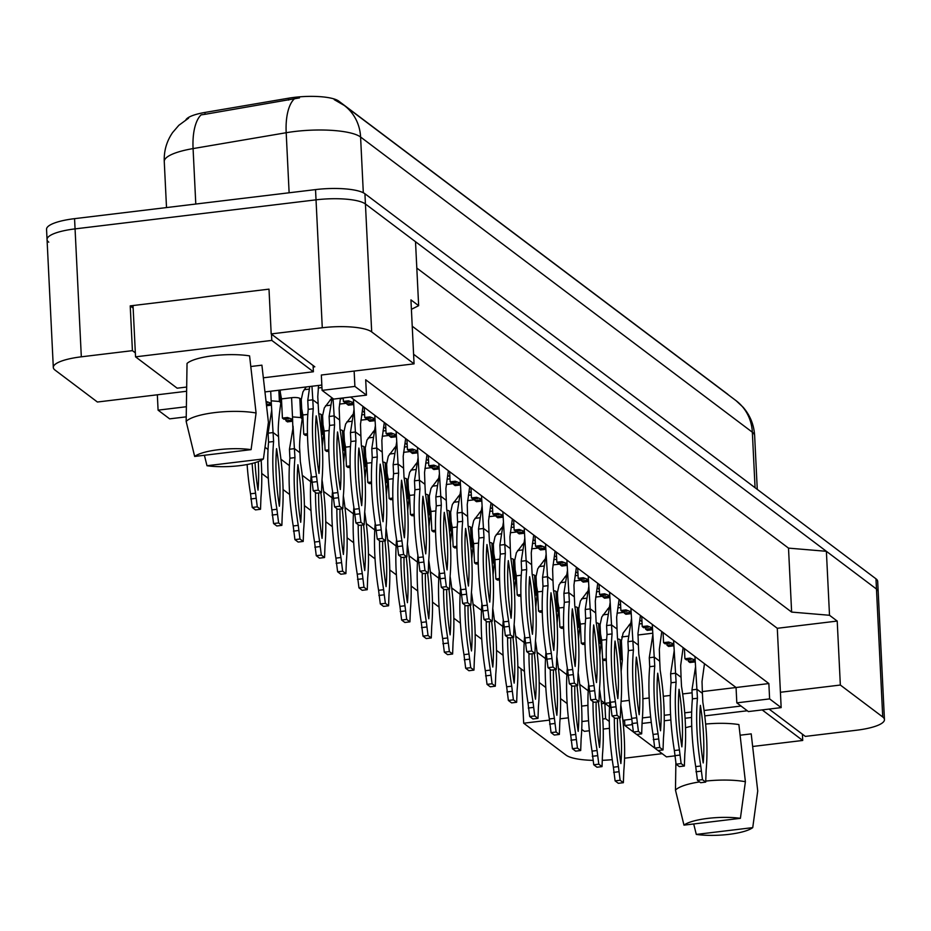 <?xml version="1.0" encoding="UTF-8"?>
<svg xmlns="http://www.w3.org/2000/svg" width="931" height="931" viewBox="0 0 931 931"><rect width="100%" height="100%" fill="white"/><g stroke="black" fill="none" stroke-linecap="round" stroke-linejoin="round"><path stroke-width="1.4" d="M662.197 753.668L624.538 758.206M631.73 719.221L622.955 720.268L624.654 721.56M741.029 706.035L704.069 710.493M691.675 711.994L684.704 712.832M670.576 714.531L664.234 715.299M650.664 716.928L642.437 717.929M413.597 354.257L777.292 628.297L780.422 692.268L840.344 685.041L882.728 716.975A39.614 9.647 -2.8 0 1 884.45 719.605A39.614 9.647 -2.8 0 1 856.439 730.241L805.35 736.409L769.076 709.073M609.561 706.862L604.859 703.324L609.805 702.73M621.117 701.369L629.263 700.38M642.89 698.739L649.21 697.982M663.326 696.283L670.343 695.434M682.667 693.944L692.105 692.804M702.311 691.582L736.06 687.509L350.568 397.048M592.989 760.371A39.614 9.647 -2.8 0 1 566.071 755.146L523.688 723.212L549.406 720.117M560.078 718.825L568.364 717.836M612.249 759.649A39.614 9.647 -2.8 0 1 602.683 760.301M601.1 700.496L604.859 703.324L601.473 703.731M587.95 705.361L581.596 706.129M265.056 447.287L268.035 449.533M280.929 459.251L289.378 465.616M302.272 475.334L310.733 481.699M323.616 491.417L332.076 497.782M344.959 507.5L353.419 513.865M366.302 523.583L374.762 529.948M387.657 539.666L396.106 546.032M409 555.749L417.449 562.115M430.343 571.832L438.792 578.198M451.686 587.915L460.147 594.281M473.029 603.998L481.49 610.364M494.373 620.081L502.833 626.447M515.716 636.164L524.176 642.53M537.071 652.247L545.519 658.613M558.414 668.33L566.863 674.696M579.757 684.413L588.206 690.779M567.142 703.58L560.543 698.611M545.799 687.497L539.2 682.528M524.456 671.414L517.857 666.445M503.112 655.331L496.514 650.362M481.769 639.248L475.171 634.279M460.426 623.165L453.816 618.196M439.071 607.082L432.473 602.113M417.728 590.999L411.13 586.03M396.385 574.916L389.786 569.947M375.042 558.833L368.443 553.864M353.699 542.75L347.1 537.781M332.355 526.667L325.757 521.697M311.012 510.584L304.402 505.614M289.657 494.501L283.059 489.531M268.314 478.418L261.716 473.448M313.165 366.977L314.806 366.791L271.189 333.926L322.277 327.759A39.614 9.647 -2.8 0 1 371.69 331.913L414.062 363.846L321.346 375.018L322.091 390.368L333.647 399.085L366.453 395.128L354.897 386.423L354.141 371.062M186.607 391.264L97.406 402.017L55.034 370.084A39.614 9.647 -2.8 0 1 53.311 367.454A39.614 9.647 -2.8 0 1 81.323 356.817L132.411 350.65L135.344 352.861M321.835 385.062L264.963 391.916M768.866 683.552L736.06 687.509L736.817 702.858L748.373 711.575L781.167 707.618L769.611 698.902L768.866 683.552L365.697 379.778L366.453 395.128M412.224 326.211L791.629 612.086L788.51 548.126L826.379 551.303L876.467 589.044A39.614 9.647 -2.8 0 1 878.189 591.674A39.614 9.647 -2.8 0 0 876.467 589.044L365.429 203.982L415.517 241.723L418.647 305.682L411.397 309.336M791.629 612.086L829.509 615.275L826.379 551.303M416.809 268.058L788.51 548.126M48.773 242.165A39.614 9.647 -2.8 0 1 47.05 239.535L46.55 229.294A39.614 9.647 -2.8 0 1 74.561 218.657L315.528 189.598L316.028 199.839A39.614 9.647 -2.8 0 1 365.429 203.982A39.614 9.647 -2.8 0 0 316.028 199.839L75.062 228.886L316.028 199.839L322.277 327.759M47.05 239.535A39.614 9.647 -2.8 0 1 75.062 228.886A39.614 9.647 -2.8 0 0 47.05 239.535L53.311 367.454M132.411 350.65L130.224 305.88L269.001 289.145L271.189 333.926M521.034 668.83L523.688 723.212M777.292 628.297L837.213 621.07L840.344 685.041M837.213 621.07L829.509 615.275M418.647 305.682L410.943 299.875L414.062 363.846M185.921 119.762A35.657 8.682 -2.8 0 1 204.971 112.442L205.053 114.304L201.084 114.874A46.224 19.865 80.3 0 0 193.078 148.588A52.823 12.871 177.2 0 0 164.263 161.54L166.509 207.566M728.333 394.837A35.657 8.682 -2.8 0 0 727.414 393.976L338.744 101.107A35.657 8.682 177.2 0 0 288.517 98.209L204.971 112.442M781.167 707.618L780.422 692.268M581.735 729.357L584.365 731.347L589.381 730.742M186.375 406.731L158.084 410.152L169.64 418.857L186.223 416.855M158.084 410.152L157.339 394.791M621.733 636.955L628.25 636.164M637.921 635L652.782 633.208M661.72 632.137L662.453 632.044M602.706 659.439L605.604 718.674L602.764 719.023M280.58 397.374L281.418 398.014M301.923 413.457L302.761 414.097M323.266 429.54L324.104 430.18M344.61 445.623L345.448 446.263M365.953 461.706L366.791 462.346M387.296 477.789L388.146 478.429M408.639 493.872L409.489 494.512M429.994 509.955L430.832 510.595M451.337 526.038L452.175 526.678M472.68 542.121L473.518 542.761M494.024 558.204L494.861 558.844M515.367 574.287L516.205 574.927M536.71 590.37L537.548 591.01M558.053 606.453L558.903 607.093M579.396 622.536L580.246 623.176M600.751 638.619L601.589 639.26M618.487 603.916L620.64 605.534M620.733 607.536L617.823 607.885M609.188 608.932L607.536 609.13M581.666 598.784L586.635 598.179M595.677 597.085L602.962 596.212M597.143 587.833L599.296 589.451M599.389 591.453L596.48 591.802M587.833 592.849L586.193 593.047M560.322 582.701L565.292 582.096M574.334 581.002L581.619 580.129M575.8 571.75L577.953 573.368M578.046 575.37L575.137 575.719M566.49 576.766L564.849 576.964M538.979 566.618L543.948 566.013M552.991 564.919L560.276 564.046M554.445 555.667L556.61 557.285M556.703 559.287L553.794 559.636M545.147 560.683L543.506 560.881M517.636 550.535L522.605 549.93M531.636 548.836L538.933 547.963M533.102 539.584L535.255 541.202M535.36 543.204L532.451 543.553M523.804 544.6L522.163 544.798M496.293 534.452L501.25 533.847M510.293 532.753L517.589 531.88M511.759 523.501L513.912 525.119M514.017 527.121L511.107 527.47M502.461 528.517L500.808 528.715M474.95 518.369L479.907 517.764M488.95 516.67L496.246 515.797M490.416 507.418L492.569 509.036M492.674 511.038L489.764 511.387M481.118 512.434L479.465 512.632M453.606 502.286L458.564 501.681M467.606 500.587L474.891 499.714M469.073 491.335L471.226 492.953M471.319 494.955L468.409 495.304M459.774 496.351L458.122 496.549M432.252 486.203L437.221 485.598M446.263 484.504L453.548 483.631M447.73 475.252L449.882 476.87M449.976 478.871L447.066 479.221M438.42 480.268L436.779 480.466M410.908 470.12L415.878 469.515M424.92 468.421L432.205 467.548M426.386 459.169L428.539 460.787M428.632 462.788L425.723 463.138M417.076 464.185L415.435 464.383M389.565 454.037L394.535 453.432M403.577 452.338L410.862 451.465M405.043 443.086L407.196 444.704M407.289 446.705L404.38 447.055M395.733 448.102L394.092 448.3M368.222 437.954L373.191 437.349M382.222 436.255L389.519 435.382M383.688 427.003L385.853 428.621M385.946 430.622L383.037 430.972M374.39 432.019L372.749 432.217M346.879 421.871L351.848 421.266M360.879 420.172L368.176 419.299M362.345 410.92L364.498 412.538M364.603 414.539L361.694 414.889M353.047 415.936L351.406 416.134M325.536 405.788L330.493 405.183M339.536 404.089L346.832 403.216M343.26 398.456L340.35 398.805M331.704 399.853L330.051 400.051M304.193 389.693L309.15 389.1M318.193 388.006L321.951 387.552M639.83 619.999L641.983 621.617M642.087 623.619L639.178 623.968M630.531 625.015L628.879 625.213M603.02 614.867L607.978 614.262M617.02 613.168L624.305 612.295M354.897 386.423L322.091 390.368M769.611 698.902L736.817 702.858M603.195 729.078L609.468 728.321M609.293 721.455L605.604 718.674M588.555 720.734L581.933 721.537M130.224 305.88L133.156 308.091M299.491 97.895L205.053 114.304M315.528 189.598A39.614 9.647 -2.8 0 1 364.929 193.753L875.966 578.814A39.614 9.647 -2.8 0 1 877.689 581.444L884.45 719.605M686.461 659.916L691.058 659.357L689.987 658.136L684.913 658.752L686.461 659.916M684.913 658.752L684.425 648.593M694.747 660.603L688.381 661.371L688.3 659.695M688.381 661.371L689.929 662.523L695.003 661.918L692.99 660.812M696.132 657.426L695.015 657.53L697.447 698.25A87.817 23.903 83.1 0 0 700.764 766.004L702.474 779.654L705.71 782.098L706.152 770.065A87.817 23.903 83.1 0 0 702.847 702.311L702.405 693.362L697.016 689.301L691.966 689.906L695.562 666.712M689.987 658.136L694.107 659.66M702.405 693.362L702.021 681.55L704.476 663.71M703.208 762.943A77.25 21.029 83.1 0 0 700.391 705.372A77.25 21.029 83.1 0 0 703.208 762.943M691.966 689.906L692.408 698.855A87.817 23.903 83.1 0 0 695.713 766.609L697.424 780.271L700.659 782.703L705.71 782.098M697.447 698.25L692.408 698.855M700.764 766.004L695.713 766.609M701.02 771.171L695.969 771.776M702.474 779.654L697.424 780.271M606.29 658.904L602.59 659.346L604.126 660.51L606.314 660.254M606.64 639.562L601.647 640.167L600.518 633.895M620.139 658.45L622.362 660.137L621.419 640.947A6.598 1.606 177.2 0 0 621.128 640.505L619.976 639.632A6.598 1.606 177.2 0 0 617.614 638.922M602.59 659.346L601.647 640.167M606.36 661.929L605.976 660.288M614.32 717.65A87.817 23.903 83.1 0 0 618.428 766.597L620.139 780.259L623.374 782.692L623.828 770.67A87.817 23.903 83.1 0 0 620.849 704.988M617.474 718.104A77.25 21.029 83.1 0 0 620.884 763.536A77.25 21.029 83.1 0 0 619.697 717.836M610.003 700.217A87.817 23.903 83.1 0 0 613.389 767.214L615.088 780.865L618.335 783.308L623.374 782.692M618.428 766.597L613.389 767.214M618.684 771.764L613.645 772.381M620.139 780.259L615.088 780.865M683.971 825.134A36.321 8.845 -2.8 0 1 707.758 818.396A36.321 8.845 -2.8 0 1 740.401 818.326L683.971 825.134L675.475 790.128A42.256 10.299 -2.8 0 1 699.6 781.912M752.737 827.624A36.321 8.845 -2.8 0 1 696.295 834.42L752.737 827.624L757.729 790.989L751.212 733.872L740.11 735.211M696.295 834.42L693.711 823.958M747.302 710.76L704.767 715.892M691.605 717.475L685.088 718.267M670.879 719.977L664.257 720.78M651.293 722.34L642.204 723.434M632.126 724.655L624.852 725.528L633.383 731.952M624.585 720.082L624.852 725.528M802.406 734.198L802.72 740.459L762.175 709.911M658.031 750.537L666.468 756.88L674.661 755.891M752.667 746.487L802.72 740.459M636.688 734.443L654.726 748.035M740.401 818.326L745.394 781.703L738.888 724.574A38.962 9.496 -2.8 0 0 705.64 724.074M705.814 781.086A42.256 10.299 -2.8 0 1 745.394 781.703M685.507 727.763A38.962 9.496 -2.8 0 1 691.745 726.18M675.871 762.978L675.475 790.128M194.66 456.446A36.321 8.845 -2.8 0 1 218.448 449.708A36.321 8.845 -2.8 0 1 251.091 449.638L194.66 456.446L186.165 421.44A42.256 10.299 -2.8 0 1 214.956 412.573A42.256 10.299 -2.8 0 1 256.083 413.003L249.578 355.886A38.962 9.496 -2.8 0 0 187.038 363.427L186.165 421.44M263.426 458.925A36.321 8.845 -2.8 0 1 206.985 465.733L263.426 458.925L268.419 422.302L261.902 365.173L250.8 366.511M206.985 465.733L204.401 455.271M271.491 334.148L271.794 340.409L135.542 356.841L177.158 388.192L186.666 387.04M133.028 305.543L135.542 356.841M313.095 365.499L313.398 371.76L271.794 340.409M263.357 377.8L313.398 371.76M251.091 449.638L256.083 413.003M665.118 643.833L669.715 643.274L668.644 642.053L663.57 642.669L665.118 643.833M663.57 642.669L663.07 632.51M673.404 644.52L667.038 645.288L666.957 643.612M667.038 645.288L668.586 646.44L673.648 645.835L671.635 644.729M674.789 641.343L673.66 641.447L676.104 682.167A87.817 23.903 83.1 0 0 679.421 749.921L681.12 763.571L684.366 766.015L684.809 753.982A87.817 23.903 83.1 0 0 681.504 686.228L681.061 677.279L675.662 673.218L670.623 673.823L674.219 650.629M668.644 642.053L672.764 643.577M681.061 677.279L680.677 665.467L683.133 647.627M681.864 746.86A77.25 21.029 83.1 0 0 679.048 689.289A77.25 21.029 83.1 0 0 681.864 746.86M670.623 673.823L671.053 682.772A87.817 23.903 83.1 0 0 674.37 750.526L676.081 764.188L679.316 766.62L684.366 766.015M676.104 682.167L671.053 682.772M679.421 749.921L674.37 750.526M679.677 755.088L674.626 755.693M681.12 763.571L676.081 764.188M643.763 627.75L648.372 627.191L647.301 625.969L642.227 626.586L643.763 627.75M642.227 626.586L641.727 616.427M652.061 628.437L645.695 629.205L645.614 627.529M645.695 629.205L647.231 630.357L652.305 629.752L650.292 628.646M653.446 625.26L652.317 625.364L654.761 666.084A87.817 23.903 83.1 0 0 658.077 733.837L659.776 747.488L663.023 749.932L663.466 737.899A87.817 23.903 83.1 0 0 660.149 670.145L659.718 661.196L654.318 657.135L649.279 657.74L652.864 634.546M647.301 625.969L651.421 627.494M659.718 661.196L659.334 649.384L661.778 631.544M660.521 730.777A77.25 21.029 83.1 0 0 657.705 673.206A77.25 21.029 83.1 0 0 660.521 730.777M649.279 657.74L649.71 666.689A87.817 23.903 83.1 0 0 653.027 734.443L654.737 748.105L657.973 750.537L663.023 749.932M654.761 666.084L649.71 666.689M658.077 733.837L653.027 734.443M658.322 739.005L653.283 739.61M659.776 747.488L654.737 748.105M622.42 611.667L627.029 611.108L625.958 609.886L620.884 610.503L622.42 611.667M620.884 610.503L620.383 600.344M630.718 612.354L624.352 613.122L624.27 611.446M624.352 613.122L625.888 614.274L630.962 613.669L628.949 612.563M632.102 609.177L630.974 609.281L633.417 650.001A87.817 23.903 83.1 0 0 636.734 717.754L638.433 731.405L641.668 733.849L642.122 721.816A87.817 23.903 83.1 0 0 638.806 654.062L638.375 645.113L632.975 641.052L627.936 641.657L631.521 618.463M625.958 609.886L630.078 611.411M638.375 645.113L637.991 633.301L640.435 615.461M639.178 714.694A77.25 21.029 83.1 0 0 636.362 657.123A77.25 21.029 83.1 0 0 639.178 714.694M627.936 641.657L628.367 650.606A87.817 23.903 83.1 0 0 631.683 718.36L633.394 732.022L636.629 734.454L641.668 733.849M633.417 650.001L628.367 650.606M636.734 717.754L631.683 718.36M636.979 722.922L631.94 723.527M638.433 731.405L633.394 732.022M601.077 595.584L605.685 595.025L604.615 593.803L599.541 594.42L601.077 595.584M599.541 594.42L599.04 584.261M609.374 596.271L603.009 597.039L602.927 595.363M603.009 597.039L604.545 598.191L609.619 597.586L607.606 596.48M610.759 593.094L609.63 593.198L612.074 633.918A87.817 23.903 83.1 0 0 615.379 701.671L617.09 715.322L620.325 717.766L620.779 705.733A87.817 23.903 83.1 0 0 617.462 637.979L617.032 629.03L611.632 624.969L606.581 625.574L610.177 602.38M604.615 593.803L608.723 595.328M617.032 629.03L616.648 617.218L619.092 599.378M617.835 698.611A77.25 21.029 83.1 0 0 615.019 641.04A77.25 21.029 83.1 0 0 617.835 698.611M606.581 625.574L607.024 634.523A87.817 23.903 83.1 0 0 610.34 702.277L612.039 715.939L615.286 718.371L620.325 717.766M612.074 633.918L607.024 634.523M615.379 701.671L610.34 702.277M615.635 706.838L610.596 707.444M617.09 715.322L612.039 715.939M584.936 642.821L581.247 643.263L582.783 644.427L584.971 644.171M585.296 623.479L580.304 624.084L579.175 617.812M598.796 642.367L601.007 644.054L600.076 624.864A6.598 1.606 177.2 0 0 599.785 624.422L598.633 623.549A6.598 1.606 177.2 0 0 596.271 622.839M581.247 643.263L580.304 624.084M585.017 645.846L584.633 644.205M592.977 701.567A87.817 23.903 83.1 0 0 597.085 750.514L598.796 764.176L602.031 766.609L602.485 754.587A87.817 23.903 83.1 0 0 599.506 688.905M596.131 702.021A77.25 21.029 83.1 0 0 599.541 747.453A77.25 21.029 83.1 0 0 598.354 701.753M588.66 684.134A87.817 23.903 83.1 0 0 592.046 751.131L593.745 764.782L596.992 767.225L602.031 766.609M597.085 750.514L592.046 751.131M597.341 755.681L592.291 756.298M598.796 764.176L593.745 764.782M563.592 626.738L559.892 627.18L561.44 628.344L563.627 628.088M563.953 607.396L558.961 608.001L557.82 601.729M577.441 626.284L579.664 627.971L578.733 608.781A6.598 1.606 177.2 0 0 578.442 608.339L577.29 607.466A6.598 1.606 177.2 0 0 574.927 606.756M559.892 627.18L558.961 608.001M563.674 629.763L563.278 628.122M571.634 685.484A87.817 23.903 83.1 0 0 575.742 734.431L577.453 748.093L580.688 750.526L581.142 738.504A87.817 23.903 83.1 0 0 578.151 672.822M574.788 685.938A77.25 21.029 83.1 0 0 578.198 731.37A77.25 21.029 83.1 0 0 577.011 685.67M567.316 668.051A87.817 23.903 83.1 0 0 570.703 735.048L572.402 748.699L575.637 751.142L580.688 750.526M575.742 734.431L570.703 735.048M575.998 739.598L570.947 740.215M577.453 748.093L572.402 748.699M542.249 610.655L538.549 611.097L540.096 612.261L542.284 612.004M542.61 591.313L537.618 591.918L536.477 585.646M556.098 610.201L558.321 611.888L557.39 592.698A6.598 1.606 177.2 0 0 557.099 592.256L555.947 591.383A6.598 1.606 177.2 0 0 553.584 590.673M538.549 611.097L537.618 591.918M542.331 613.68L541.935 612.039M550.291 669.401A87.817 23.903 83.1 0 0 554.399 718.348L556.11 732.01L559.345 734.443L559.799 722.421A87.817 23.903 83.1 0 0 556.808 656.739M553.445 669.855A77.25 21.029 83.1 0 0 556.843 715.287A77.25 21.029 83.1 0 0 555.667 669.587M545.973 651.968A87.817 23.903 83.1 0 0 549.348 718.965L551.059 732.616L554.294 735.059L559.345 734.443M554.399 718.348L549.348 718.965M554.655 723.515L549.604 724.132M556.11 732.01L551.059 732.616M579.734 579.501L584.331 578.942L583.272 577.72L578.198 578.337L579.734 579.501M578.198 578.337L577.697 568.178M588.031 580.188L581.666 580.956L581.584 579.28M581.666 580.956L583.202 582.108L588.276 581.503L586.262 580.397M589.416 577.011L588.287 577.115L590.731 617.835A87.817 23.903 83.1 0 0 594.036 685.588L595.747 699.239L598.982 701.683L599.436 689.65A87.817 23.903 83.1 0 0 596.119 621.896L595.677 612.947L590.289 608.886L585.238 609.491L588.834 586.297M583.272 577.72L587.38 579.245M595.677 612.947L595.305 601.135L597.749 583.295M596.492 682.528A77.25 21.029 83.1 0 0 593.675 624.957A77.25 21.029 83.1 0 0 596.492 682.528M585.238 609.491L585.68 618.44A87.817 23.903 83.1 0 0 588.997 686.194L590.696 699.856L593.943 702.288L598.982 701.683M590.731 617.835L585.68 618.44M594.036 685.588L588.997 686.194M594.292 690.755L589.242 691.361M595.747 699.239L590.696 699.856M558.391 563.418L562.987 562.859L561.917 561.637L556.843 562.254L558.391 563.418M556.843 562.254L556.354 552.095M566.688 564.105L560.311 564.873L560.229 563.197M560.311 564.873L561.859 566.025L566.932 565.42L564.919 564.314M568.073 560.928L566.944 561.032L569.376 601.752A87.817 23.903 83.1 0 0 572.693 669.505L574.404 683.156L577.639 685.6L578.093 673.567A87.817 23.903 83.1 0 0 574.776 605.813L574.334 596.864L568.946 592.803L563.895 593.408L567.491 570.214M561.917 561.637L566.036 563.162M574.334 596.864L573.95 585.052L576.405 567.212M575.149 666.445A77.25 21.029 83.1 0 0 572.332 608.874A77.25 21.029 83.1 0 0 575.149 666.445M563.895 593.408L564.337 602.357A87.817 23.903 83.1 0 0 567.654 670.111L569.353 683.773L572.588 686.205L577.639 685.6M569.376 601.752L564.337 602.357M572.693 669.505L567.654 670.111M572.949 674.672L567.898 675.278M574.404 683.156L569.353 683.773M537.047 547.335L541.644 546.776L540.574 545.554L535.5 546.171L537.047 547.335M535.5 546.171L535.011 536.012M545.333 548.022L538.968 548.79L538.886 547.114M538.968 548.79L540.515 549.942L545.589 549.337L543.576 548.231M546.718 544.844L545.601 544.949L548.033 585.669A87.817 23.903 83.1 0 0 551.35 653.422L553.061 667.073L556.296 669.517L556.75 657.484A87.817 23.903 83.1 0 0 553.433 589.73L552.991 580.781L547.603 576.72L542.552 577.325L546.148 554.131M540.574 545.554L544.693 547.079M552.991 580.781L552.607 568.969L555.062 551.129M553.794 650.362A77.25 21.029 83.1 0 0 550.977 592.791A77.25 21.029 83.1 0 0 553.794 650.362M542.552 577.325L542.994 586.274A87.817 23.903 83.1 0 0 546.299 654.028L548.01 667.69L551.245 670.122L556.296 669.517M548.033 585.669L542.994 586.274M551.35 653.422L546.299 654.028M551.606 658.589L546.555 659.195M553.061 667.073L548.01 667.69M520.906 594.572L517.205 595.014L518.753 596.177L520.941 595.921M521.267 575.23L516.274 575.835L515.134 569.563M535.744 606.989L536.978 595.817L536.035 576.615A6.598 1.606 177.2 0 0 535.756 576.173L534.592 575.3A6.598 1.606 177.2 0 0 532.241 574.59M517.205 595.014L516.274 575.835M520.988 597.597L520.592 595.956M536.978 595.805L534.755 594.118M528.948 653.318A87.817 23.903 83.1 0 0 533.056 702.265L534.755 715.927L538.002 718.36L538.444 706.338A87.817 23.903 83.1 0 0 535.465 640.656M532.09 653.771A77.25 21.029 83.1 0 0 535.5 699.204A77.25 21.029 83.1 0 0 534.324 653.504M524.63 635.885A87.817 23.903 83.1 0 0 528.005 702.882L529.716 716.533L532.951 718.976L538.002 718.36M533.056 702.265L528.005 702.882M533.312 707.432L528.261 708.049M534.755 715.927L529.716 716.533M499.563 578.488L495.862 578.931L497.41 580.094L499.598 579.838M499.912 559.147L494.92 559.752L493.791 553.48M513.412 578.035L515.634 579.722L514.692 560.532A6.598 1.606 177.2 0 0 514.412 560.09L513.249 559.217A6.598 1.606 177.2 0 0 510.898 558.507M495.862 578.931L494.92 559.752M499.644 581.514L499.249 579.873M507.593 637.235A87.817 23.903 83.1 0 0 511.713 686.182L513.412 699.844L516.658 702.277L517.101 690.255A87.817 23.903 83.1 0 0 514.121 624.561M510.747 637.688A77.25 21.029 83.1 0 0 514.156 683.121A77.25 21.029 83.1 0 0 512.969 637.421M503.287 619.802A87.817 23.903 83.1 0 0 506.662 686.799L508.373 700.449L511.608 702.893L516.658 702.277M511.713 686.182L506.662 686.799M511.957 691.349L506.918 691.966M513.412 699.844L508.373 700.449M478.22 562.405L474.519 562.848L476.055 564.011L478.243 563.755M478.569 543.064L473.576 543.669L472.448 537.396M492.068 561.952L494.291 563.639L493.349 544.449A6.598 1.606 177.2 0 0 493.058 544.007L491.905 543.134A6.598 1.606 177.2 0 0 489.543 542.424M474.519 562.848L473.576 543.669M478.301 565.431L477.906 563.79M486.25 621.152A87.817 23.903 83.1 0 0 490.369 670.099L492.068 683.761L495.304 686.194L495.758 674.172A87.817 23.903 83.1 0 0 492.778 608.478M489.403 621.605A77.25 21.029 83.1 0 0 492.813 667.038A77.25 21.029 83.1 0 0 491.626 621.338M481.944 603.719A87.817 23.903 83.1 0 0 485.319 670.716L487.029 684.366L490.265 686.81L495.304 686.194M490.369 670.099L485.319 670.716M490.614 675.266L485.575 675.883M492.068 683.761L487.029 684.366M515.704 531.252L520.301 530.693L519.23 529.471L514.156 530.088L515.704 531.252M514.156 530.088L513.668 519.929M523.99 531.938L517.624 532.707L517.543 531.031M517.624 532.707L519.172 533.859L524.246 533.254L522.221 532.148M525.375 528.761L524.246 528.866L526.69 569.586A87.817 23.903 83.1 0 0 530.007 637.339L531.706 650.99L534.953 653.434L535.395 641.401A87.817 23.903 83.1 0 0 532.09 573.647L531.648 564.698L526.259 560.637L521.209 561.242L524.805 538.048M519.23 529.471L523.35 530.996M531.648 564.698L531.264 552.886L533.719 535.046M532.451 634.279A77.25 21.029 83.1 0 0 529.634 576.708A77.25 21.029 83.1 0 0 532.451 634.279M521.209 561.242L521.651 570.191A87.817 23.903 83.1 0 0 524.956 637.944L526.667 651.607L529.902 654.039L534.953 653.434M526.69 569.586L521.651 570.191M530.007 637.339L524.956 637.944M530.263 642.506L525.212 643.112M531.706 650.99L526.667 651.607M494.349 515.169L498.958 514.61L497.887 513.388L492.813 514.005L494.349 515.169M492.813 514.005L492.313 503.846M502.647 515.855L496.281 516.624L496.2 514.948M496.281 516.624L497.817 517.776L502.891 517.17L500.878 516.065M504.032 512.678L502.903 512.783L505.347 553.503A87.817 23.903 83.1 0 0 508.663 621.256L510.363 634.907L513.609 637.351L514.052 625.318A87.817 23.903 83.1 0 0 510.747 557.564L510.304 548.615L504.905 544.554L499.866 545.159L503.45 521.965M497.887 513.388L502.007 514.913M510.304 548.615L509.92 536.803L512.364 518.963M511.107 618.196A77.25 21.029 83.1 0 0 508.291 560.625A77.25 21.029 83.1 0 0 511.107 618.196M499.866 545.159L500.296 554.108A87.817 23.903 83.1 0 0 503.613 621.861L505.324 635.524L508.559 637.956L513.609 637.351M505.347 553.503L500.296 554.108M508.663 621.256L503.613 621.861M508.908 626.423L503.869 627.029M510.363 634.907L505.324 635.524M473.006 499.086L477.615 498.527L476.544 497.305L471.47 497.922L473.006 499.086M471.47 497.922L470.97 487.763M481.304 499.772L474.938 500.541L474.857 498.865M474.938 500.541L476.474 501.693L481.548 501.087L479.535 499.982M482.689 496.595L481.56 496.7L484.004 537.42A87.817 23.903 83.1 0 0 487.32 605.173L489.019 618.824L492.255 621.268L492.708 609.235A87.817 23.903 83.1 0 0 489.392 541.481L488.961 532.532L483.561 528.471L478.522 529.076L482.107 505.882M476.544 497.305L480.664 498.83M488.961 532.532L488.577 520.72L491.021 502.88M489.764 602.113A77.25 21.029 83.1 0 0 486.948 544.542A77.25 21.029 83.1 0 0 489.764 602.113M478.522 529.076L478.953 538.025A87.817 23.903 83.1 0 0 482.27 605.778L483.98 619.441L487.216 621.873L492.255 621.268M484.004 537.42L478.953 538.025M487.32 605.173L482.27 605.778M487.565 610.34L482.526 610.945M489.019 618.824L483.98 619.441M451.663 483.003L456.271 482.444L455.201 481.222L450.127 481.839L451.663 483.003M450.127 481.839L449.626 471.68M459.961 483.689L453.595 484.457L453.513 482.782M453.595 484.457L455.131 485.61L460.205 485.004L458.192 483.899M461.345 480.512L460.217 480.617L462.66 521.337A87.817 23.903 83.1 0 0 465.966 589.09L467.676 602.741L470.911 605.185L471.365 593.152A87.817 23.903 83.1 0 0 468.049 525.398L467.618 516.449L462.218 512.387L457.168 512.993L460.764 489.799M455.201 481.222L459.32 482.747M467.618 516.449L467.234 504.637L469.678 486.797M468.421 586.03A77.25 21.029 83.1 0 0 465.605 528.459A77.25 21.029 83.1 0 0 468.421 586.03M457.168 512.993L457.61 521.942A87.817 23.903 83.1 0 0 460.926 589.695L462.626 603.358L465.872 605.79L470.911 605.185M462.66 521.337L457.61 521.942M465.966 589.09L460.926 589.695M466.222 594.257L461.182 594.862M467.676 602.741L462.626 603.358M430.32 466.92L434.917 466.361L433.858 465.139L428.784 465.756L430.32 466.92M428.784 465.756L428.283 455.596M438.617 467.606L432.252 468.374L432.17 466.699M432.252 468.374L433.788 469.527L438.862 468.921L436.848 467.816M440.002 464.429L438.873 464.534L441.317 505.254A87.817 23.903 83.1 0 0 444.622 573.007L446.333 586.658L449.568 589.102L450.022 577.069A87.817 23.903 83.1 0 0 446.705 509.315L446.263 500.366L440.875 496.304L435.824 496.91L439.42 473.716M433.858 465.139L437.966 466.664M446.263 500.366L445.891 488.554L448.335 470.714M447.078 569.947A77.25 21.029 83.1 0 0 444.262 512.376A77.25 21.029 83.1 0 0 447.078 569.947M435.824 496.91L436.267 505.859A87.817 23.903 83.1 0 0 439.583 573.612L441.282 587.275L444.529 589.707L449.568 589.102M441.317 505.254L436.267 505.859M444.622 573.007L439.583 573.612M444.878 578.174L439.828 578.779M446.333 586.658L441.282 587.275M456.877 546.322L453.176 546.765L454.712 547.928L456.9 547.672M457.226 526.981L452.233 527.586L451.104 521.313M470.725 545.869L472.948 547.556L472.005 528.366A6.598 1.606 177.2 0 0 471.714 527.924L470.562 527.051A6.598 1.606 177.2 0 0 468.2 526.341M453.176 546.765L452.233 527.586M456.946 549.348L456.562 547.707M464.906 605.069A87.817 23.903 83.1 0 0 469.015 654.016L470.725 667.678L473.96 670.111L474.414 658.089A87.817 23.903 83.1 0 0 471.435 592.395M468.06 605.522A77.25 21.029 83.1 0 0 471.47 650.955A77.25 21.029 83.1 0 0 470.283 605.255M460.589 587.636A87.817 23.903 83.1 0 0 463.975 654.633L465.675 668.283L468.921 670.727L473.96 670.111M469.015 654.016L463.975 654.633M469.271 659.183L464.232 659.8M470.725 667.678L465.675 668.283M435.522 530.239L431.833 530.682L433.369 531.845L435.557 531.589M435.883 510.898L430.89 511.503L429.761 505.23M449.382 529.786L451.593 531.473L450.662 512.283A6.598 1.606 177.2 0 0 450.371 511.841L449.219 510.968A6.598 1.606 177.2 0 0 446.857 510.258M431.833 530.682L430.89 511.503M435.603 533.265L435.219 531.624M443.563 588.986A87.817 23.903 83.1 0 0 447.671 637.933L449.382 651.595L452.617 654.028L453.071 642.006A87.817 23.903 83.1 0 0 450.092 576.312M446.717 589.439A77.25 21.029 83.1 0 0 450.127 634.872A77.25 21.029 83.1 0 0 448.94 589.172M439.246 571.553A87.817 23.903 83.1 0 0 442.632 638.55L444.331 652.2L447.578 654.644L452.617 654.028M447.671 637.933L442.632 638.55M447.927 643.1L442.877 643.717M449.382 651.595L444.331 652.2M414.179 514.156L410.49 514.599L412.026 515.762L414.214 515.506M414.539 494.815L409.547 495.42L408.418 489.147M429.028 526.574L430.25 515.402L429.319 496.2A6.598 1.606 177.2 0 0 429.028 495.758L427.876 494.885A6.598 1.606 177.2 0 0 425.514 494.175M410.49 514.599L409.547 495.42M414.26 517.182L413.864 515.541M430.25 515.39L428.027 513.703M422.22 572.902A87.817 23.903 83.1 0 0 426.328 621.85L428.039 635.512L431.274 637.944L431.728 625.923A87.817 23.903 83.1 0 0 428.737 560.229M425.374 573.356A77.25 21.029 83.1 0 0 428.784 618.789A77.25 21.029 83.1 0 0 427.597 573.089M417.903 555.47A87.817 23.903 83.1 0 0 421.289 622.467L422.988 636.117L426.223 638.561L431.274 637.944M426.328 621.85L421.289 622.467M426.584 627.017L421.534 627.634M428.039 635.512L422.988 636.117M392.835 498.073L389.135 498.516L390.683 499.679L392.87 499.423M393.196 478.732L388.204 479.337L387.063 473.064M406.684 497.62L408.907 499.307L407.976 480.117A6.598 1.606 177.2 0 0 407.685 479.674L406.533 478.802A6.598 1.606 177.2 0 0 404.17 478.092M389.135 498.516L388.204 479.337M392.917 501.099L392.521 499.458M400.877 556.819A87.817 23.903 83.1 0 0 404.985 605.767L406.696 619.429L409.931 621.861L410.385 609.84A87.817 23.903 83.1 0 0 407.394 544.146M404.031 557.273A77.25 21.029 83.1 0 0 407.429 602.706A77.25 21.029 83.1 0 0 406.253 557.006M396.559 539.386A87.817 23.903 83.1 0 0 399.934 606.384L401.645 620.034L404.88 622.478L409.931 621.861M404.985 605.767L399.934 606.384M405.241 610.934L400.19 611.551M406.696 619.429L401.645 620.034M371.492 481.99L367.792 482.433L369.339 483.596L371.527 483.34M371.853 462.649L366.861 463.254L365.72 456.981M385.341 481.536L387.564 483.224L386.621 464.034A6.598 1.606 177.2 0 0 386.342 463.591L385.178 462.719A6.598 1.606 177.2 0 0 382.827 462.009M367.792 482.433L366.861 463.254M371.574 485.016L371.178 483.375M379.534 540.736A87.817 23.903 83.1 0 0 383.642 589.684L385.353 603.346L388.588 605.778L389.03 593.757A87.817 23.903 83.1 0 0 386.051 528.063M382.676 541.19A77.25 21.029 83.1 0 0 386.086 586.623A77.25 21.029 83.1 0 0 384.91 540.923M375.216 523.303A87.817 23.903 83.1 0 0 378.591 590.301L380.302 603.951L383.537 606.395L388.588 605.778M383.642 589.684L378.591 590.301M383.898 594.851L378.847 595.468M385.353 603.346L380.302 603.951M408.977 450.837L413.573 450.278L412.503 449.056L407.441 449.673L408.977 450.837M407.441 449.673L406.94 439.513M417.274 451.523L410.897 452.291L410.815 450.616M410.897 452.291L412.445 453.444L417.519 452.838L415.505 451.733M418.659 448.346L417.53 448.451L419.962 489.171A87.817 23.903 83.1 0 0 423.279 556.924L424.99 570.575L428.225 573.019L428.679 560.986A87.817 23.903 83.1 0 0 425.362 493.232L424.92 484.283L419.532 480.221L414.481 480.827L418.077 457.633M412.503 449.056L416.623 450.581M424.92 484.283L424.548 472.471L426.992 454.631M425.735 553.864A77.25 21.029 83.1 0 0 422.918 496.293A77.25 21.029 83.1 0 0 425.735 553.864M414.481 480.827L414.923 489.776A87.817 23.903 83.1 0 0 418.24 557.529L419.939 571.18L423.174 573.624L428.225 573.019M419.962 489.171L414.923 489.776M423.279 556.924L418.24 557.529M423.535 562.091L418.485 562.696M424.99 570.575L419.939 571.18M387.633 434.754L392.23 434.195L391.16 432.973L386.086 433.59L387.633 434.754M386.086 433.59L385.597 423.43M395.931 435.44L389.554 436.208L389.472 434.533M389.554 436.208L391.101 437.361L396.175 436.755L394.162 435.65M397.304 432.263L396.187 432.368L398.619 473.088A87.817 23.903 83.1 0 0 401.936 540.841L403.647 554.492L406.882 556.936L407.336 544.903A87.817 23.903 83.1 0 0 404.019 477.149L403.577 468.2L398.189 464.138L393.138 464.744L396.734 441.55M391.16 432.973L395.279 434.498M403.577 468.2L403.193 456.388L405.648 438.548M404.38 537.781A77.25 21.029 83.1 0 0 401.564 480.21A77.25 21.029 83.1 0 0 404.38 537.781M393.138 464.744L393.58 473.693A87.817 23.903 83.1 0 0 396.885 541.446L398.596 555.097L401.831 557.541L406.882 556.936M398.619 473.088L393.58 473.693M401.936 540.841L396.885 541.446M402.192 546.008L397.141 546.613M403.647 554.492L398.596 555.097M366.29 418.671L370.887 418.112L369.816 416.89L364.743 417.507L366.29 418.671M364.743 417.507L364.254 407.347M374.576 419.357L368.21 420.125L368.129 418.45M368.21 420.125L369.758 421.278L374.832 420.672L372.819 419.567M375.961 416.18L374.832 416.285L377.276 457.005A87.817 23.903 83.1 0 0 380.593 524.758L382.304 538.409L385.539 540.853L385.981 528.82A87.817 23.903 83.1 0 0 382.676 461.066L382.234 452.117L376.846 448.055L371.795 448.661L375.391 425.467M369.816 416.89L373.936 418.415M382.234 452.117L381.85 440.305L384.305 422.465M383.037 521.697A77.25 21.029 83.1 0 0 380.22 464.127A77.25 21.029 83.1 0 0 383.037 521.697M371.795 448.661L372.237 457.61A87.817 23.903 83.1 0 0 375.542 525.363L377.253 539.014L380.488 541.458L385.539 540.853M377.276 457.005L372.237 457.61M380.593 524.758L375.542 525.363M380.849 529.925L375.798 530.53M382.304 538.409L377.253 539.014M344.947 402.588L349.544 402.029L348.473 400.807L343.399 401.424L344.947 402.588M343.399 401.424L343.225 397.933M353.233 403.274L346.867 404.042L346.786 402.367M346.867 404.042L348.415 405.194L353.477 404.589L351.464 403.484M354.618 400.097L353.489 400.202L355.933 440.922A87.817 23.903 83.1 0 0 359.25 508.675L360.949 522.326L364.196 524.77L364.638 512.737A87.817 23.903 83.1 0 0 361.333 444.983L360.891 436.034L355.491 431.972L350.452 432.578L354.048 409.384M348.473 400.807L352.593 402.332M360.891 436.034L360.506 424.222L362.962 406.382M361.694 505.614A77.25 21.029 83.1 0 0 358.877 448.044A77.25 21.029 83.1 0 0 361.694 505.614M350.452 432.578L350.882 441.527A87.817 23.903 83.1 0 0 354.199 509.28L355.91 522.931L359.145 525.375L364.196 524.77M355.933 440.922L350.882 441.527M359.25 508.675L354.199 509.28M359.506 513.842L354.455 514.447M360.949 522.326L355.91 522.931M339.547 419.951L334.148 415.889L334.59 424.839A87.817 23.903 83.1 0 0 337.906 492.592L339.606 506.243L342.841 508.687L343.295 496.654A87.817 23.903 83.1 0 0 339.978 428.9L339.163 408.139L340.443 398.259M333.054 398.631L334.148 415.889L329.109 416.494L332.134 397.933M340.35 489.531A77.25 21.029 83.1 0 0 337.534 431.961A77.25 21.029 83.1 0 0 340.35 489.531M329.109 416.494L329.539 425.444A87.817 23.903 83.1 0 0 332.856 493.197L334.566 506.848L337.802 509.292L342.841 508.687M334.59 424.839L329.539 425.444M337.906 492.592L332.856 493.197M338.151 497.759L333.112 498.364M339.606 506.243L334.566 506.848M318.204 403.868L312.804 399.806L313.247 408.756A87.817 23.903 83.1 0 0 316.563 476.509L318.262 490.16L321.498 492.604L321.951 480.571A87.817 23.903 83.1 0 0 318.635 412.817L317.774 396.711L318.553 385.457M311.966 386.26L312.804 399.806L307.765 400.411L309.732 386.528M319.007 473.448A77.25 21.029 83.1 0 0 316.191 415.878A77.25 21.029 83.1 0 0 319.007 473.448M307.765 400.411L308.196 409.361A87.817 23.903 83.1 0 0 311.513 477.114L313.212 490.765L316.459 493.209L321.498 492.604M313.247 408.756L308.196 409.361M316.563 476.509L311.513 477.114M316.808 481.676L311.769 482.281M318.262 490.16L313.212 490.765M350.149 465.907L346.448 466.35L347.996 467.513L350.184 467.257M350.498 446.566L345.506 447.171L344.377 440.898M363.998 465.453L366.22 467.141L365.278 447.951A6.598 1.606 177.2 0 0 364.999 447.508L363.835 446.636A6.598 1.606 177.2 0 0 361.484 445.926M346.448 466.35L345.506 447.171M350.231 468.933L349.835 467.292M358.191 524.653A87.817 23.903 83.1 0 0 362.299 573.601L363.998 587.263L367.245 589.695L367.687 577.674A87.817 23.903 83.1 0 0 364.708 511.98M361.333 525.107A77.25 21.029 83.1 0 0 364.743 570.54A77.25 21.029 83.1 0 0 363.555 524.84M353.873 507.22A87.817 23.903 83.1 0 0 357.248 574.218L358.959 587.868L362.194 590.312L367.245 589.695M362.299 573.601L357.248 574.218M362.555 578.768L357.504 579.385M363.998 587.263L358.959 587.868M328.806 449.824L325.105 450.267L326.641 451.43L328.829 451.174M329.155 430.483L324.163 431.088L323.034 424.815M342.655 449.37L344.877 451.058L343.935 431.868A6.598 1.606 177.2 0 0 343.644 431.425L342.492 430.553A6.598 1.606 177.2 0 0 340.141 429.843M325.105 450.267L324.163 431.088M328.887 452.85L328.492 451.209M336.836 508.57A87.817 23.903 83.1 0 0 340.955 557.518L342.655 571.18L345.901 573.612L346.344 561.591A87.817 23.903 83.1 0 0 343.364 495.897M339.99 509.024A77.25 21.029 83.1 0 0 343.399 554.457A77.25 21.029 83.1 0 0 342.212 508.757M332.53 491.137A87.817 23.903 83.1 0 0 335.905 558.135L337.616 571.785L340.851 574.229L345.901 573.612M340.955 557.518L335.905 558.135M341.2 562.685L336.161 563.302M342.655 571.18L337.616 571.785M307.463 433.741L303.762 434.183L305.298 435.347L307.486 435.091M307.812 414.4L302.819 414.993L301.691 408.732M322.301 446.158L323.534 434.986L322.591 415.785A6.598 1.606 177.2 0 0 322.301 415.342L321.148 414.47A6.598 1.606 177.2 0 0 318.786 413.76M303.762 434.183L302.819 414.993M307.533 436.767L307.149 435.126M323.534 434.975L321.311 433.287M315.493 492.487A87.817 23.903 83.1 0 0 319.612 541.435L321.311 555.097L324.547 557.529L325 545.508A87.817 23.903 83.1 0 0 322.021 479.814M318.646 492.941A77.25 21.029 83.1 0 0 322.056 538.374A77.25 21.029 83.1 0 0 320.869 492.674M311.175 475.054A87.817 23.903 83.1 0 0 314.562 542.051L316.261 555.702L319.508 558.146L324.547 557.529M319.612 541.435L314.562 542.051M319.857 546.602L314.818 547.219M321.311 555.097L316.261 555.702M283.955 419.264L288.552 418.717L287.493 417.495L282.419 418.1L283.955 419.264M293.056 426.072L294.952 457.598A87.817 23.903 83.1 0 0 298.257 525.352L299.968 539.014L303.203 541.446L303.657 529.425A87.817 23.903 83.1 0 0 300.341 461.671L299.91 452.71L294.51 448.649L289.46 449.254L292.869 428.888L292.509 416.89L300.748 417.577L302.191 418.892L301.248 399.702A6.598 1.606 177.2 0 0 300.957 399.259L299.805 398.387A6.598 1.606 177.2 0 0 291.566 397.7L281.476 398.91L280.347 392.649M282.419 418.1L281.476 398.91M292.253 419.951L285.887 420.719L285.805 419.043M285.887 420.719L287.423 421.883L292.497 421.266L290.484 420.16M287.493 417.495L291.601 419.008M299.91 452.71L299.584 447.602C299.514 441.131 300.376 431.565 302.191 418.903M300.713 522.291A77.25 21.029 83.1 0 0 297.897 464.732A77.25 21.029 83.1 0 0 300.713 522.291M289.46 449.254L289.902 458.215A87.817 23.903 83.1 0 0 293.218 525.968L294.918 539.619L298.164 542.063L303.203 541.446M294.952 457.598L289.902 458.215M298.257 525.352L293.218 525.968M298.514 530.519L293.463 531.135M299.968 539.014L294.918 539.619M266.196 402.751L267.209 402.634L266.045 401.424M270.909 403.868L266.394 404.415M266.534 405.741L271.154 405.183L269.14 404.077M280.219 390.077L280.836 402.809L279.393 401.494L271.165 400.807L273.609 441.515A87.817 23.903 83.1 0 0 276.914 509.269L278.625 522.931L281.86 525.363L282.314 513.342A87.817 23.903 83.1 0 0 278.997 445.588L278.555 436.627L273.167 432.566L268.116 433.171L271.712 409.989M266.15 401.412L270.258 402.925M278.555 436.627L278.241 431.519C278.171 425.048 279.032 415.482 280.836 402.82M279.37 506.208A77.25 21.029 83.1 0 0 276.554 448.649A77.25 21.029 83.1 0 0 279.37 506.208M268.116 433.171L268.559 442.132A87.817 23.903 83.1 0 0 271.875 509.885L273.574 523.536L276.81 525.98L281.86 525.363M273.609 441.515L268.559 442.132M276.914 509.269L271.875 509.885M277.17 514.436L272.12 515.052M278.625 522.931L273.574 523.536M252.138 463.452A87.817 23.903 83.1 0 0 255.571 493.186L257.282 506.848L260.517 509.28L260.971 497.259A87.817 23.903 83.1 0 0 261.169 460.321M255.024 462.672A77.25 21.029 83.1 0 0 258.015 490.125A77.25 21.029 83.1 0 0 258.294 461.578M247.122 464.534A87.817 23.903 83.1 0 0 250.52 493.802L252.231 507.453L255.466 509.897L260.517 509.28M255.571 493.186L250.52 493.802M255.827 498.353L250.776 498.969M257.282 506.848L252.231 507.453M371.69 331.913L364.929 193.753M81.323 356.817L74.561 218.657M882.728 716.975L875.966 578.814M288.517 98.209L288.61 100.071M338.744 101.107L338.779 101.875M334.217 99.629L344.249 105.436A46.224 43.024 127 0 1 360.588 137.02A52.823 12.871 177.2 0 0 294.72 131.492A52.823 12.871 177.2 0 0 286.189 132.726L193.078 148.588L195.789 204.04M294.289 98.919A46.224 19.865 80.3 0 0 286.189 132.726L289.122 192.787M755.064 487.704L752.341 432.205A46.224 43.024 -53 0 0 736.002 400.621L743.159 407.278C750.177 415.447 754.005 424.92 754.645 435.708A52.823 12.871 177.2 0 0 752.341 432.205L360.588 137.02L363.311 192.764M695.015 657.53L694.957 656.541M622.071 659.695L621.128 640.505M620.919 658.822L619.976 639.632M673.66 641.447L673.613 640.458M652.317 625.364L652.27 624.375M630.974 609.281L630.927 608.292M609.63 593.198L609.584 592.209M600.728 643.612L599.785 624.422M599.564 642.739L598.633 623.549M579.385 627.529L578.442 608.339M578.221 626.656L577.29 607.466M558.03 611.446L557.099 592.256M556.878 610.573L555.947 591.383M588.287 577.115L588.241 576.126M566.944 561.032L566.898 560.043M545.601 544.949L545.543 543.96M536.687 595.363L535.756 576.173M535.534 594.49L534.592 575.3M515.343 579.28L514.412 560.09M514.191 578.407L513.249 559.217M494 563.197L493.058 544.007M492.848 562.324L491.905 543.134M524.246 528.866L524.2 527.877M502.903 512.783L502.856 511.794M481.56 496.7L481.513 495.711M460.217 480.617L460.17 479.628M438.873 464.534L438.827 463.545M472.657 547.114L471.714 527.924M471.505 546.241L470.562 527.051M451.314 531.031L450.371 511.841M450.15 530.158L449.219 510.968M429.971 514.948L429.028 495.758M428.807 514.075L427.876 494.885M408.628 498.865L407.685 479.674M407.464 497.992L406.533 478.802M387.273 482.782L386.342 463.591M386.121 481.909L385.178 462.719M417.53 448.451L417.484 447.462M396.187 432.368L396.129 431.379M374.832 416.285L374.786 415.296M353.489 400.202L353.443 399.213M365.93 466.699L364.999 447.508M364.777 465.826L363.835 446.636M344.586 450.616L343.644 431.425M343.434 449.743L342.492 430.553M323.243 434.533L322.301 415.342M322.091 433.66L321.148 414.47M301.9 418.45L300.957 399.259M300.748 417.577L299.805 398.387M292.509 416.89L291.566 397.7M280.557 402.367L279.952 390.112M279.393 401.494L278.846 390.252M271.165 400.807L270.7 391.229M188.597 118.156L178.845 125.301L172.654 132.493C166.637 141.233 163.844 150.915 164.263 161.54M344.249 105.436L736.002 400.621M754.645 435.708L757.264 489.369M621.419 640.924L623.118 633.092L631.043 622.699M622.362 660.149L621.128 671.321M600.076 624.841L601.775 617.009L609.7 606.616M601.007 644.066L599.785 655.238M578.733 608.758L580.432 600.926L588.357 590.533M579.664 627.983L578.442 639.155M557.39 592.675L559.089 584.843L567.002 574.45M558.321 611.9L557.099 623.072M536.047 576.592L537.734 568.76L545.659 558.367M514.692 560.509L516.391 552.677L524.316 542.284M515.634 579.734L514.401 590.906M493.349 544.426L495.048 536.593L502.973 526.201M494.291 563.651L493.058 574.823M472.005 528.342L473.704 520.51L481.63 510.118M472.948 547.568L471.714 558.74M450.662 512.259L452.361 504.427L460.286 494.035M451.605 531.485L450.371 542.657M429.319 496.176L431.018 488.344L438.943 477.952M407.976 480.093L409.675 472.261L417.588 461.869M408.907 499.319L407.685 510.491M386.633 464.01L388.32 456.178L396.245 445.786M387.564 483.236L386.342 494.408M365.278 447.927L366.977 440.095L374.902 429.703M366.22 467.153L364.987 478.325M343.935 431.844L345.634 424.012L353.559 413.62M344.877 451.07L343.644 462.242M322.591 415.761L324.291 407.929L331.971 397.816M301.248 399.678L302.947 391.846L306.194 386.947"/></g></svg>
